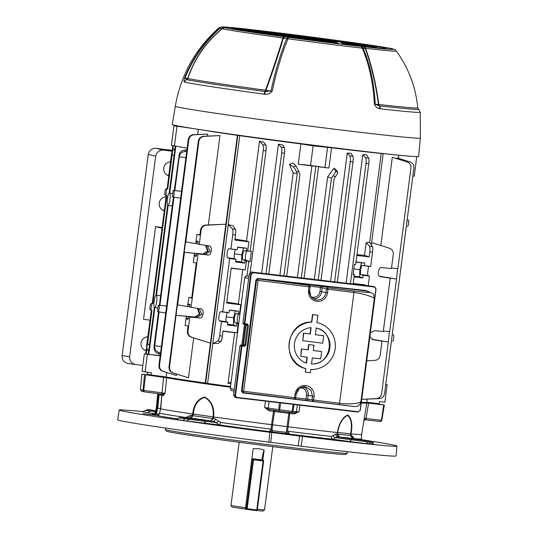 <?xml version="1.0" encoding="UTF-8"?>
<svg xmlns="http://www.w3.org/2000/svg" width="538" height="538" viewBox="0 0 538 538"><rect width="100%" height="100%" fill="white"/><g stroke="black" fill="none" stroke-linecap="round" stroke-linejoin="round"><path stroke-width="0.81" d="M173.196 190.445L173.848 190.586A3.228 0.666 97.2 0 1 174.09 193.936A3.228 0.666 97.2 0 1 173.028 196.989A3.228 0.666 97.2 0 1 173.021 196.989L172.368 196.841L173.196 190.445L181.535 191.272M158.945 305.342A3.228 0.666 97.2 0 1 159.181 308.691A3.228 0.666 97.2 0 1 158.125 311.744A3.228 0.666 97.2 0 1 158.118 311.744L157.466 311.596L158.293 305.201L166.632 306.028L158.293 305.201M172.247 206L168.172 205.368L156.484 295.328A6.315 1.305 97.2 0 1 156.686 301.65A6.315 1.305 97.2 0 1 154.904 307.528L148.797 354.515L148.226 354.387L154.332 307.406A6.315 1.305 97.2 0 1 154.13 301.078A6.315 1.305 97.2 0 1 155.912 295.201L167.6 205.24A6.315 1.305 97.2 0 1 167.399 198.919A6.315 1.305 97.2 0 1 169.181 193.041L175.274 146.168M156.484 295.328L160.6 295.732M175.845 146.262L169.752 193.169A6.315 1.305 97.2 0 1 169.954 199.49A6.315 1.305 97.2 0 1 168.172 205.368M169.752 193.169L172.806 193.465M407.172 219.854L408.315 220.076A3.228 0.666 97.2 0 1 408.557 223.425A3.228 0.666 97.2 0 1 407.508 226.478A3.228 0.666 97.2 0 1 407.488 226.478L407.508 226.478M392.269 334.609L393.412 334.831A3.228 0.666 97.2 0 1 393.648 338.18A3.228 0.666 97.2 0 1 392.599 341.233A3.228 0.666 97.2 0 1 392.585 341.233L392.599 341.233M229.665 258.563L235.974 259.356L235.631 261.966L244.817 263.122L245.153 260.513L246.451 260.674L245.261 269.82L231.219 268.052L226.68 303.042L240.721 304.804L239.531 313.95L236.074 313.654C235.395 313.883 234.85 315.322 234.44 317.978C234.158 320.655 234.306 322.242 234.891 322.733L238.273 323.654L237.083 332.793L223.041 331.031L222.382 336.095C221.965 339.021 221.461 340.796 220.883 341.415L217.937 343.479L212.799 343.466L228.24 224.554L233.203 225.973L235.442 229.302C235.832 230.156 235.859 232.053 235.516 235.005L234.857 240.062L248.899 241.831L247.709 250.977L246.411 250.816L246.754 248.206L237.574 247.05L237.231 249.659L228.764 248.731C228.085 248.959 227.547 250.399 227.137 253.055C226.848 255.732 227.002 257.319 227.587 257.81L229.665 258.563L222.752 311.838L220.587 311.71C219.907 311.932 219.363 313.372 218.953 316.028C218.67 318.711 218.825 320.292 219.41 320.782L221.488 321.542L219.645 335.746L222.382 336.095M239.961 314.071L238.933 314.017C238.294 314.246 237.776 315.692 237.372 318.341C237.083 321.025 237.211 322.605 237.749 323.089L238.737 323.472M233.539 324.972L233.566 317.79L235.362 310.977L238.576 311.179L229.39 310.022L229.054 312.632L227.5 312.578C227.002 312.827 226.559 314.279 226.168 316.936C225.866 319.612 225.92 321.186 226.323 321.657L227.796 322.336L227.453 324.945L236.633 326.095L233.539 324.972L227.547 324.219M245.153 260.513L243.075 259.76C242.49 259.269 242.335 257.682 242.618 254.999C243.028 252.349 243.573 250.903 244.252 250.681L246.411 250.816M251.401 251.286L247.11 251.038C246.478 251.273 245.953 252.712 245.55 255.368C245.261 258.052 245.389 259.632 245.927 260.116L250.049 261.69L251.401 251.286L247.709 250.977M235.974 259.356L234.501 258.677C234.097 258.213 234.043 256.639 234.346 253.963C234.736 251.307 235.18 249.854 235.678 249.605L237.231 249.659M279.874 275.355L293.176 172.96L289.444 164.339L292.975 163.048L295.974 165.852L299.962 173.989L286.693 276.162M278.415 144.15L282.611 144.964L284.394 147.607C284.784 148.461 284.804 150.364 284.461 153.31L281.717 152.967C282.046 150.015 281.919 148.098 281.334 147.224L278.415 144.15L261.656 273.203M318.543 166.746L328.926 168.064L310.581 165.448L313.123 145.852L300.883 143.915L298.247 164.204L311.912 165.906L297.427 277.433M300.883 143.915A104.446 2.004 -172.6 0 1 239.766 135.663L207.594 383.372A104.446 2.004 7.4 0 0 230.546 386.56A104.56 2.004 7.4 0 1 207.439 383.352M230.936 383.527L228.031 383.412L234.629 332.645L223.008 331.3M234.978 239.114L246.532 240.97L259.484 141.225L263.97 142.274L265.913 145.152C266.297 146.006 266.323 147.903 265.98 150.855L250.204 272.309M385.766 384.394L387.138 384.704L384.865 402.195L379.485 401.57L379.216 403.668L366.781 402.222M387.138 384.704L385.759 384.488M166.719 372.558L166.148 376.99L151.178 374.993A117.856 2.26 -172.6 0 1 147.17 374.092L147.392 372.35M160.163 355.833L144.332 353.876L142.059 371.368L151.447 372.895L151.178 374.993M144.332 353.876L148.259 354.179M147.325 354.542L145.058 372.04M362.787 154.702L366.391 154.668L368.685 158.078C369.075 158.932 369.102 160.828 368.759 163.781L366.015 163.438C366.344 160.485 366.217 158.569 365.632 157.695L362.787 154.702L346.102 283.183M356.943 254.709L364.502 255.268L366.136 242.692L369.653 242.342L372.478 246.532C372.868 247.386 372.895 249.289 372.552 252.241L370.702 266.445L364.401 265.651L364.737 263.042L356.008 261.945M369.667 242.356L381.213 153.458A104.446 2.004 -172.6 0 1 331.563 147.775L313.123 145.852M328.926 168.064L331.563 147.775M330.588 281.354L347.245 153.095L350.917 153.269L352.908 156.222C353.298 157.076 353.325 158.979 352.982 161.925L337.366 282.154M318.24 279.894L331.482 177.957L333.264 175.57C334.986 173.189 335.732 171.609 335.517 170.828L333.943 168.206L327.635 176.995L314.333 279.43M333.943 168.206L336.734 170.284L337.669 172.496C337.729 173.155 336.896 174.668 335.167 177.042L334.226 178.3L320.984 280.217M207.796 134.083L194.097 134.782C191.185 135.159 189.423 136.807 188.818 139.719L188.246 139.591C188.851 136.679 190.586 135.025 193.458 134.635L207.796 134.083L207.54 136.033M176.619 374.118L176.437 375.531L162.725 371.301C160.042 370.218 158.784 368.194 158.945 365.228L159.51 365.356C159.356 368.322 160.64 370.352 163.357 371.449L176.437 375.531M166.148 376.99A104.446 2.004 7.4 0 0 205.234 383.036L237.406 135.327A104.446 2.004 -172.6 0 1 200.903 129.745M197.648 134.406L198.307 129.342M201.104 230.143L200.539 230.015C201.138 227.103 202.88 225.456 205.751 225.066L225.846 224.211L206.384 225.207C203.472 225.583 201.716 227.231 201.104 230.143L199.262 244.346L197.95 244.057L198.145 241.414L196.518 241.051L196.04 243.627L185.556 241.892L184.204 252.302L194.776 253.331L194.534 255.241L196.478 255.416M199.235 308.651L201.898 314.273L197.217 317.501L188.508 316.734L189.827 317.023L187.977 331.233C187.823 334.199 189.107 336.23 191.824 337.319L210.398 343.123L225.846 224.211M210.398 343.123L191.185 337.178C188.508 336.095 187.251 334.071 187.406 331.105L187.977 331.233M197.365 308.348L199.416 314.152L194.837 316.969L176.027 315.275L169.578 366.97C169.423 369.936 170.701 371.966 173.424 373.063L188.502 377.77L193.673 337.958M188.502 377.77L172.785 372.921C170.109 371.839 168.845 369.808 169.006 366.842L169.578 366.97M198.878 141.333L198.314 141.205C198.912 138.293 200.654 136.639 203.525 136.255L219.955 135.589L204.158 136.396C201.246 136.773 199.49 138.421 198.878 141.333L185.812 241.952M208.354 224.924L219.955 135.589M354.071 276.862L362.8 277.964L363.143 275.348L369.445 276.142L367.972 275.463C366.909 276.613 368.443 264.81 369.155 266.391L370.702 266.445M369.445 276.142L368.194 285.799M372.552 252.241L369.808 251.892L369.149 256.956L364.502 255.268M356.855 255.409L369.149 256.956M355.235 264.38L354.434 264.4M369.808 251.892C370.137 248.939 370.01 247.029 369.424 246.148L366.136 242.692M371.61 242.618L389.525 248.24C392.202 249.323 393.466 251.347 393.305 254.313L391.462 268.523L382.753 267.749C377.844 265.745 376.311 277.554 381.576 276.828L390.198 278.22L383.278 331.495L374.576 330.722L370.373 332.894M366.748 360.803L374.966 360.352C377.837 359.962 379.572 358.315 380.178 355.403L382.02 341.2L372.558 339.579M369.882 336.667L373.143 339.754L382.02 341.2M236.976 323.486L236.633 326.095M221.488 321.542L227.796 322.336M235.516 235.005L232.772 234.662L230.93 248.865M232.772 234.662C233.102 231.71 232.974 229.793 232.389 228.912L228.24 224.554M212.799 343.466L217.829 341.031C218.603 340.44 219.208 338.678 219.645 335.746M176.282 315.335L186.33 316.243L185.139 325.389L188.065 326.041L187.406 331.105M188.508 316.734L188.038 319.31L186.404 318.947L186.35 318.214L188.293 318.388M186.33 316.243L186.35 318.214M196.343 256.128L194.581 255.974L196.209 256.337L196.693 253.754L206.834 254.851C211.824 256.868 213.357 245.059 208.011 245.772L199.262 244.346M198.004 254.05L191.084 307.326L189.773 307.03L189.968 304.387L188.34 304.024L187.863 306.606L177.379 304.864L176.027 315.275M189.827 317.023L198.656 317.824C203.64 319.841 205.173 308.039 199.833 308.745L191.084 307.326M151.38 310.211L146.652 345.342L146.921 346.647L147.56 344.152L149.524 344.414M150.889 310.13L150.237 309.982A3.228 0.666 97.2 0 1 149.994 306.68A3.228 0.666 97.2 0 1 151.05 303.58A3.228 0.666 97.2 0 1 151.064 303.58L151.716 303.728L150.889 310.13L151.951 310.305L147.56 344.152M186.699 151.501L185.287 151.508C182.328 151.723 180.418 153.054 179.564 155.502L179.228 156.82L185.892 157.721M179.228 156.82L174.83 190.667M174.258 190.539L179.288 154.191C180.143 151.736 182.039 150.351 184.985 150.028L186.901 149.941M173.989 197.143L159.927 305.423M173.411 197.056L159.356 305.295M166.282 195.455L152.227 303.701L152.792 303.829L166.861 195.55L165.139 195.227A3.228 0.666 97.2 0 1 164.897 191.925A3.228 0.666 97.2 0 1 165.953 188.825A3.228 0.666 97.2 0 1 165.973 188.825L167.701 189.073L167.13 188.946L171.541 153.707L172.611 150.647L172.093 155.22L174.063 155.455M157.93 307.998L154.904 307.528M160.203 355.544L148.797 354.515M389.613 154.251A104.446 2.004 -172.6 0 1 382.753 153.612L383.164 153.7L371.328 244.824M361.361 402.269A104.446 2.004 7.4 0 0 366.768 402.337L367.165 399.283M380.843 245.516L392.303 157.264L407.158 161.925C409.835 163.007 411.099 165.031 410.938 167.997L397.871 268.617L391.523 268.059M365.874 399.169L379.351 398.611C382.222 398.221 383.964 396.573 384.562 393.661L413.87 168.017C414.031 165.052 412.767 163.027 410.09 161.945L397.205 157.903L397.091 158.764M393.412 334.831L392.229 334.643L406.325 226.377M408.315 220.076L407.131 219.887L411.53 186.034M411.563 186.04L411.947 182.893M391.422 341.132L386.997 374.959M387.03 374.966L386.573 378.201M311.912 165.906L318.577 166.491L304.064 278.213M315.833 166.148L301.32 277.89M331.482 177.957L327.635 176.995M293.176 172.96L297.225 173.646L283.95 275.839M297.225 173.646L296.633 172.194C295.47 169.463 294.414 167.708 293.466 166.935L289.444 164.339M159.087 311.899L154.688 345.746L161.373 346.526M158.508 311.811L154.117 345.618L154.09 348.247L154.688 345.746M151.716 303.728L152.792 303.829M172.093 155.22L167.701 189.073M166.625 188.972L165.791 195.375M366.015 163.438L350.399 283.694M284.461 153.31L268.778 274.044M281.717 152.967L266.034 273.721M352.982 161.925L350.238 161.582L334.623 281.825M350.238 161.582C350.568 158.629 350.44 156.719 349.855 155.838L347.245 153.095M353.177 274.098L353.957 274.198L353.903 274.609M360.648 284.905L365.517 284.945L353.217 283.398M365.517 284.945L365.45 285.47M368.759 163.781L355.685 264.4L354.455 264.245L353.103 274.649L354.334 274.804L353.15 274.259M354.334 274.804L353.136 284.017M354.441 264.353L355.685 264.4M353.957 274.198L353.204 273.849M354.428 264.467L355.221 264.494M363.143 275.348L361.059 274.595C359.64 275.698 361.173 263.896 362.242 265.516L364.401 265.651M362.8 277.964L359.707 276.841L359.734 269.652L361.523 262.847L364.737 263.042M386.963 277.615L396.519 279.027L389.694 331.596L383.338 331.031M390.198 278.22L380.736 276.599M372.155 339.404L388.342 342L381.63 393.641C381.032 396.553 379.29 398.201 376.418 398.591L361.731 399.398M229.054 312.632L222.752 311.838M238.576 311.179L238.233 313.788M239.975 313.977L239.531 313.95M246.451 260.674L248.818 261.535L246.949 275.933M245.261 269.82L231.185 268.321M226.801 302.087L238.354 303.95L242.806 269.673M238.354 303.95L240.721 304.804M265.98 150.855L263.237 150.512L250.17 251.125M263.237 150.512C263.566 147.56 263.438 145.643 262.853 144.762L259.484 141.225M246.532 240.97L248.899 241.831M360.682 284.649L353.197 283.593M228.031 383.412L231.152 381.899M238.273 323.654L238.697 323.802M237.083 332.793L234.629 332.645M194.581 255.974L194.534 255.241M194.507 253.27L193.324 262.409L196.242 263.069L191.703 298.052L188.777 297.4L187.587 306.546M191.75 297.669L188.777 297.4M184.46 252.356L177.634 304.925M198.314 141.205L169.006 366.842M187.863 306.606L189.786 306.916M197.863 308.429L200.062 314.205L195.429 317.104L186.599 316.304M200.539 230.015L199.88 235.079L196.955 234.427L195.771 243.566M199.928 234.696L196.955 234.427M197.964 243.943L196.04 243.627M194.776 253.331L203.613 254.131L208.24 251.233L206.041 245.449M196.693 253.754L205.395 254.528L210.076 251.293L207.412 245.678M248.818 261.535L250.049 261.69M173.357 145.791L172.759 150.398M146.982 348.88L146.309 354.024M172.785 145.663L171.978 151.857M146.612 347.198L145.731 353.984M188.246 139.591L158.945 365.228M188.818 139.719L159.51 365.356M396.519 279.027L397.609 268.596M388.342 342L389.431 331.569M146.921 346.647L146.874 348.49L148.649 351.146M146.874 348.49L146.652 345.342M154.675 347.131C154.863 349.767 156.37 351.57 159.181 352.531L160.546 352.894M160.358 354.354L158.522 353.796C155.758 352.74 154.278 350.897 154.09 348.247M205.55 245.368L207.601 251.179L203.014 253.997L184.204 252.302M355.981 262.147L361.523 262.847M353.849 268.913L359.734 269.652M354.165 276.142L359.707 276.841M244.817 263.122L241.723 261.999L235.725 261.246M241.723 261.999L241.744 254.817L234.36 253.889M241.744 254.817L243.539 248.005L237.547 247.251M243.539 248.005L246.754 248.206M235.362 310.977L229.363 310.224M233.566 317.79L226.175 316.862M386.977 277.5L380.332 276.424M380.231 276.371L396.264 278.966M372.054 339.35L388.08 341.946M174.958 148.575L172.611 150.647M412.828 176.074L414.22 176.188L416.762 156.645M187.137 148.152L171.414 145.354L173.956 125.764L182.254 126.733M195.61 128.925L173.956 125.764M174.406 146.027L176.955 126.43M310.581 165.448L298.247 164.204M324.965 167.257L327.514 147.661M237.406 135.327L237.816 135.421L205.644 383.123L205.234 383.036M237.816 135.421L239.766 135.663M207.594 383.372L205.644 383.123M381.213 153.458L383.164 153.7M368.288 268.2L367.622 273.358M150.089 320.157L143.545 319.296L155.583 226.646L162.025 228.213M162.126 227.466L155.583 226.646M148.253 154.446L155.664 156.249L129.631 356.674C129.517 360.944 131.487 363.56 135.536 364.515L128.105 363.533C124.002 362.565 122.012 359.949 122.119 355.679L148.253 154.446C149.241 150.284 151.837 148.246 156.054 148.333L172.173 150.364M168.838 175.791A7.075 6.866 -78.2 0 1 170.647 161.871M164.292 210.775A7.075 6.866 -78.2 0 1 166.101 196.854M146.148 350.729A7.075 6.866 -78.2 0 1 147.923 336.801M155.664 156.249C156.645 152.086 159.214 150.041 163.384 150.109L172.066 151.198M135.536 364.515L142.832 365.43M146.168 350.594L145.764 350.547A6.987 6.779 -78.2 0 1 145.347 350.48M164.312 210.647L163.942 210.6A6.987 6.779 -78.2 0 1 163.525 210.533M168.851 175.657L168.488 175.61A6.987 6.779 -78.2 0 1 168.064 175.543M144.399 350.023L146.215 350.251M162.577 210.076L164.352 210.297M167.116 175.092L168.898 175.314M239.175 442.27L230.963 505.518L245.503 507.731L253.176 448.658L258.953 448.638L264.138 450.037L262.82 460.185M257.406 509.217L264.555 509.883L272.773 446.634M245.503 507.731L245.019 509.062L232.181 507.099L230.963 505.518M264.555 509.883L262.974 511.1L256.929 510.549M261.878 459.977L261.885 459.916A13.41 2.764 97.2 0 1 264.138 450.037M323.795 39.893L318.449 39.24A20.027 0.383 7.4 0 0 292.894 36.026L285.147 34.997M299.814 37.196L317.817 39.496L299.814 37.196M266.72 32.3L259.356 31.231L259.276 31.661M266.714 32.219L267.709 32.401A51.379 0.989 7.4 0 0 257.769 31.702L247.352 30.289A61.964 1.19 7.4 0 1 257.507 31.009L259.356 31.231M268.059 32.428L267.709 32.401M284.952 34.493L286.801 34.768A74.876 1.439 7.4 0 0 314.407 38.238L313.936 38.111A45.871 0.881 7.4 0 0 285.907 34.587L285.873 34.64M313.963 38.185L314.407 38.238M288.408 36.443L288.402 36.402A74.876 1.439 7.4 0 0 269.625 33.551L269.565 33.686M266.808 33.215L266.976 33.248A45.871 0.881 7.4 0 0 286.041 36.14L288.684 36.456M266.976 33.248L269.625 33.551M345.248 43.591A45.871 0.881 7.4 0 0 354.212 44.224L350.958 43.786A74.876 1.439 7.4 0 0 342.134 43.161L345.248 43.591M363.728 46.719A4.237 2.757 96.5 0 1 365.537 48.326C371.543 64.735 375.968 83.451 378.813 104.48A1.977 1.318 -83.6 0 0 379.29 105.865A118.084 2.266 7.4 0 0 418.517 109.174L420.292 112.247A120.169 2.307 -172.6 0 1 380.312 108.797L379.673 108.649C377.259 108.205 375.477 106.672 374.314 104.042C373.332 83.646 369.33 65.011 362.303 48.138A90.633 1.742 -172.6 0 1 287.971 38.783A4.237 2.596 -157.5 0 0 286.714 38.696L283.365 38.191C278.825 53.376 273.022 70.76 265.96 90.357L270.957 91.063C275.194 71.346 280.446 53.887 286.714 38.696A4.237 2.576 -81.8 0 1 288.879 37.391A87.445 1.681 7.4 0 0 360.601 46.409L363.728 46.719A85.428 1.641 7.4 0 0 391.26 48.662L391.751 48.608A87.445 1.681 7.4 0 0 342.962 41.211L337.017 40.431A85.428 1.641 7.4 0 0 250.916 29.603L245.536 28.958A87.445 1.681 7.4 0 0 222.604 27.337L225.415 27.801A85.428 1.641 7.4 0 0 225.778 27.889A85.428 1.641 7.4 0 0 283.99 36.692L288.879 37.391A4.237 0.962 97.7 0 0 287.971 38.783C281.697 53.988 276.438 71.46 272.194 91.198C270.392 93.451 267.951 94.459 264.878 94.211L264.05 94.177A120.169 2.307 -172.6 0 1 184.46 82.106A120.169 2.307 -172.6 0 1 184.413 82.099L184.272 81.984C183.727 81.682 183.841 80.323 184.608 77.916C192.443 58.716 203.996 42.206 219.282 28.366A90.633 1.742 -172.6 0 1 218.677 28.05C195.22 49.113 180.761 75.172 175.301 106.228L172.281 124.48A124.211 2.387 -172.6 0 0 174.863 125.314A124.211 2.387 -172.6 0 0 307.958 144.493A124.211 2.387 -172.6 0 0 418.631 156.477L420.366 138.058A123.565 2.374 -172.6 0 1 310.271 126.141A123.565 2.374 -172.6 0 1 177.87 107.055A123.565 2.374 -172.6 0 1 175.301 106.228M375.437 47.748L375.625 47.008A67.465 1.298 7.4 0 1 344.522 44.069L347.218 44.627A78.057 1.5 7.4 0 0 386.123 48.366A78.057 1.5 7.4 0 0 379.606 46.914L379.492 48.117M375.625 47.008A67.465 1.298 7.4 0 0 371.112 45.945L379.606 46.914M371.112 45.945L371.455 46.006M341.664 43.37L342.255 43.423L341.664 43.37A74.876 1.439 7.4 0 0 342.047 43.504L345.295 44.029A61.964 1.19 7.4 0 0 370.171 46.295A61.964 1.19 7.4 0 0 367.488 45.595L367.434 46.295M342.222 43.558L342.255 43.423A51.379 0.989 7.4 0 0 359.673 44.936A51.379 0.989 7.4 0 0 358.49 44.567L358.839 44.647M358.49 44.567L358.859 44.587A74.876 1.439 7.4 0 1 361.697 44.889L367.488 45.595M327.346 39.926A45.871 0.881 7.4 0 1 352.06 43.672L351.805 43.672A80.384 1.54 7.4 0 0 346.593 43.148L343.365 42.717A35.286 0.679 7.4 0 0 317.514 38.797C315.84 38.561 315.759 38.528 317.265 38.702A80.384 1.54 7.4 0 0 325.766 39.725L327.312 40.155M317.514 38.797C315.84 38.561 315.759 38.528 317.265 38.702L317.232 38.763M306.014 39.308L309.888 39.98A78.057 1.5 7.4 0 0 338.53 43.585L338.718 43.605M306.088 39.328L307.776 39.503A67.465 1.298 7.4 0 0 336.284 43.087L338.718 43.43M301.112 38.353L304.918 39.018A61.964 1.19 7.4 0 0 336.674 43.013L336.714 43.02M301.186 38.373L303.042 38.568A51.379 0.989 7.4 0 0 334.132 42.475L336.721 42.838M293.244 36.974L293.506 37.021A80.384 1.54 7.4 0 1 297.79 37.747L299.014 37.922A45.871 0.881 7.4 0 0 335.356 42.495L336.075 42.563A80.384 1.54 7.4 0 0 336.075 42.563L336.075 42.556A80.384 1.54 7.4 0 1 336.62 42.448L333.654 42.031A35.286 0.679 7.4 0 1 295.651 37.256L295.604 37.371M293.506 37.021L295.651 37.256M240.816 30.229L240.822 29.523L231.32 28.265A78.057 1.5 7.4 0 0 232.941 28.79A78.057 1.5 7.4 0 0 300.211 38.716L302.141 38.931M240.822 29.523L241.871 29.691A67.465 1.298 7.4 0 0 243.216 30.081A67.465 1.298 7.4 0 0 298.449 38.272L302.067 38.931M257.796 32.381L257.81 31.877A74.876 1.439 7.4 0 0 253.929 31.338L250.015 31.049M257.81 31.877L258.738 32.018A51.379 0.989 7.4 0 0 258.839 32.045A51.379 0.989 7.4 0 0 293.277 37.256L294.373 37.62M295.725 37.801L295.732 37.68A74.876 1.439 7.4 0 0 294.38 37.425M295.732 37.68L297.01 37.936M296.936 37.936L294.885 37.687A61.964 1.19 7.4 0 1 248.563 30.753A61.964 1.19 7.4 0 1 247.675 30.525L247.662 30.525M247.675 30.525L250.083 30.807M353.56 43.168L347.743 42.32A67.465 1.298 7.4 0 1 367.131 45.266L375.161 46.167A78.057 1.5 7.4 0 0 355.685 43.215L355.652 43.477M353.587 42.939L355.685 43.215M340.124 41.608L334.259 40.774A51.379 0.989 7.4 0 1 355.41 43.982L363.735 44.923A61.964 1.19 7.4 0 0 342.134 41.648L342.101 41.897M340.151 41.392L342.134 41.648M263.317 31.628L268.738 32.381A74.876 1.439 7.4 0 0 272.927 32.946L274.4 33.127A51.379 0.989 7.4 0 1 325.174 39.509L326.687 39.704A74.876 1.439 7.4 0 0 330.184 40.115L333.197 40.397A61.964 1.19 7.4 0 0 263.795 31.668L263.775 31.708M333.204 40.458L333.54 40.498M347.629 42.119L347.629 42.065A78.057 1.5 7.4 0 0 246.35 29.328L246.337 29.361M347.629 42.065L339.774 41.191A67.465 1.298 7.4 0 0 256.606 30.733L246.007 29.301M275.012 33.76L275.086 33.356A45.871 0.881 7.4 0 0 263.23 32.408A45.871 0.881 7.4 0 0 263.465 32.536L264.326 32.67A80.384 1.54 7.4 0 1 272.282 33.807L275.059 34.136M275.086 33.356L276.566 33.538A80.384 1.54 7.4 0 0 286.068 34.775L287.144 34.977A35.286 0.679 7.4 0 0 273.728 33.773A35.286 0.679 7.4 0 0 274.461 34.008A35.286 0.679 7.4 0 0 274.992 34.123L274.992 34.123M287.857 35.044L287.144 34.977M250.17 30.081L243.021 29.039L242.927 29.536M250.163 29.994L251.259 30.189A67.465 1.298 7.4 0 0 242.14 29.543L231.952 28.164M240.99 29.422L241.111 28.803A78.057 1.5 7.4 0 0 231.952 28.158M241.111 28.803L243.021 29.039M334.656 41.446A28.918 0.558 7.4 0 1 337.4 42.045A28.918 0.558 7.4 0 1 322.296 40.572L318.852 39.967A20.027 0.383 7.4 0 0 328.584 40.895A20.027 0.383 7.4 0 0 327.023 40.545L334.656 41.446L334.596 41.917M323.809 39.799A28.918 0.558 7.4 0 0 285.153 34.936M283.728 35.004L288.866 35.743A20.027 0.383 7.4 0 0 289.276 35.871A20.027 0.383 7.4 0 0 306.243 38.38L309.384 38.904L306.351 38.568A28.918 0.558 7.4 0 1 280.648 34.788A28.918 0.558 7.4 0 1 280.042 34.593A28.918 0.558 7.4 0 1 280.056 34.58L283.728 35.004L283.687 35.34M258.738 32.018L258.724 32.522M241.871 29.691L241.865 30.397M184.608 77.916L187.715 78.487C194.299 58.703 205.677 42.159 221.858 28.857L219.639 28.527C204.373 42.347 192.826 58.85 185.005 78.023L186.794 79.624A118.084 2.266 7.4 0 0 186.841 79.637A118.084 2.266 7.4 0 0 265.052 91.494L265.301 91.507A1.977 1.089 98.1 0 0 265.96 90.357L265.516 90.229C272.571 70.565 278.368 53.134 282.927 37.936A88.501 1.701 -172.6 0 1 222.631 28.823A88.501 1.701 -172.6 0 1 222.255 28.736A4.237 4.163 -76.8 0 1 225.415 27.801M224.797 27.694A4.237 3.618 -80.8 0 0 221.858 28.857L222.255 28.736C205.98 42.038 194.534 58.608 187.91 78.461A117.102 2.246 7.4 0 0 265.516 90.229A1.977 0.612 97.8 0 1 265.052 91.494A4.237 1.305 97.8 0 0 264.05 94.177M285.517 36.9A4.237 2.582 -81.8 0 0 283.365 38.191L282.927 37.936A4.237 1.224 -82.3 0 1 283.99 36.692M264.878 94.211A4.237 1.103 87 0 1 265.301 91.507L270.957 91.063A4.237 0.962 12.1 0 1 272.194 91.198M184.413 82.099A4.237 4.143 102.7 0 1 186.794 79.624A1.977 1.937 102.7 0 0 187.91 78.461A1.977 0.356 -162.1 0 1 187.715 78.487A1.977 1.755 -80.5 0 1 186.747 79.59A4.237 4.102 149.6 0 0 184.272 81.984M362.646 46.604A4.237 3.712 95.4 0 1 365.262 48.494L365.537 48.326A88.501 1.701 -172.6 0 0 396.304 50.989C408.584 68.003 415.746 86.954 417.777 107.842A117.102 2.246 7.4 0 1 378.813 104.48L378.483 104.507C375.625 83.551 371.22 64.876 365.262 48.494L363.231 48.319C370.245 65.179 374.246 83.8 375.228 104.177L378.483 104.507A1.977 1.661 -84.3 0 0 379.095 105.818L379.29 105.865A4.237 2.818 -83.6 0 1 380.312 108.797M374.314 104.042A4.237 0.733 -2.7 0 1 375.228 104.177L379.095 105.818A4.237 2.629 -70.3 0 1 379.673 108.649M363.231 48.319A4.237 2.018 157.2 0 0 362.303 48.138A4.237 2.542 96.6 0 0 360.601 46.409A4.237 3.712 95.4 0 1 363.231 48.319M391.26 48.662A4.237 4.122 -77.9 0 1 391.603 48.716L391.603 48.716C394.381 49.254 395.948 50.007 396.304 50.989M219.639 28.527A4.237 3.618 -80.8 0 1 222.604 27.337A4.237 4.203 -73.6 0 0 219.282 28.366A4.237 0.518 -132 0 1 219.329 28.373A4.237 0.518 -132 0 1 219.639 28.527M391.187 48.615A4.237 4.196 89.2 0 1 391.967 48.797M393.291 49.119A4.237 4.237 0 0 0 392.014 48.649A4.237 4.048 -79 0 0 391.751 48.608A4.237 4.196 89 0 1 393.251 49.113M245.449 28.944A4.237 3.093 96.2 0 1 245.536 28.958A4.237 1.627 96.9 0 0 245.503 28.951A4.237 4.237 0 0 0 245.449 28.944L222.08 26.9L218.677 28.05M342.962 41.204L342.962 41.211A4.237 1.661 -82.1 0 1 342.995 41.211A4.237 4.237 0 0 0 342.962 41.204L337.044 40.437A4.237 1.406 97.8 0 0 337.017 40.431M245.503 28.951L249.424 29.429A4.237 1.614 96.9 0 1 249.457 29.435M337.077 40.437A4.237 1.406 97.8 0 0 337.044 40.437L249.424 29.429M350.958 44.129L350.958 43.786M257.386 31.675L257.507 31.009M158.643 393.749L159.08 394.798L157.762 408.187L156.376 413.83A1.412 0.733 -81.9 0 1 155.482 415.033L152.9 414.63C154.527 414.785 155.63 414.072 156.215 412.491L157.157 408.093A103.491 1.984 -172.6 0 1 156.383 407.743A103.491 1.984 -172.6 0 1 156.383 407.737L157.721 393.621A1.412 1.406 110.5 0 1 157.984 394.542L157.89 393.89M361.361 402.276A104.56 2.004 7.4 0 0 366.882 402.343L366.829 403.049A104.594 2.011 -172.6 0 1 366.829 403.056L361.637 434.401A103.491 1.984 -172.6 0 1 361.637 434.401A103.491 1.984 -172.6 0 1 351.058 433.904L350.641 433.863C352.262 424.832 351.274 418.672 347.669 415.397C342.612 417.77 339.27 423.493 337.642 432.559L337.353 432.532C339.061 423.15 342.538 417.313 347.783 415.006C351.61 418.255 352.699 424.556 351.058 433.904L350.958 435.565L352.659 438.43L350.541 435.518L350.641 433.863A35.152 0.672 7.4 0 0 337.642 432.559L337.561 434.22L339.74 437.132C338.194 436.822 337.366 435.841 337.272 434.193L337.353 432.532A103.491 1.984 -172.6 0 1 288.146 426.775L287.5 431.214L289.76 434.146L269.35 431.584L271.213 429.163L271.555 424.684A103.491 1.984 -172.6 0 1 213.626 416.977L213.317 418.604L210.815 420.918L212.813 418.537L213.122 416.903A35.152 0.672 7.4 0 0 193.297 414.072L193.021 415.713L191.104 418.107L192.718 413.991A103.491 1.984 -172.6 0 1 160.606 408.86L159.604 413.251L157.143 415.578L158.058 415.612M132.368 410.75L121.958 409.855A140.021 2.69 -172.6 0 0 119.248 410.03L117.634 419.781A140.364 2.697 -172.6 0 0 268.798 442.122L269.874 432.296A140.021 2.69 -172.6 0 1 119.248 410.03M269.874 432.296L302.504 436.399L301.186 446.197L268.798 442.122M369.418 440.965L372.034 441.308A140.021 2.69 -172.6 0 1 394.045 445.161A140.021 2.69 -172.6 0 1 396.957 446.096A140.021 2.69 -172.6 0 1 302.504 436.399M132.395 410.595A140.021 2.69 -172.6 0 1 143.296 411.637M288.57 434.079L271.952 431.947L288.57 434.079M157.621 415.558L142.994 413.587L155.482 415.033M370.857 442.155L373.385 442.599L371.052 442.411M396.957 446.096L396.029 455.942A140.364 2.697 -172.6 0 1 301.186 446.197M299.552 435.982L298.213 445.773M271.811 432.491L270.749 442.317M161.77 395.195L158.454 394.697L157.157 408.093L160.627 408.618M162.079 394.206L161.978 392.841L165.099 393.298L162.079 394.206L144.023 391.792L141.541 391.234L140.391 389.714L141.857 374.199L159.43 376.19A104.594 2.011 -172.6 0 1 159.376 376.109L159.369 376.196M286.337 431.059L287.5 431.214A103.881 1.997 7.4 0 0 331.314 436.392L332.874 435.619A2.825 1.466 -143.1 0 0 335.504 437.609L332.955 439.243A106.692 2.051 -172.6 0 1 289.76 434.146L286.344 432.364L288.993 411.987M203.384 419.97L186.767 417.844L203.384 419.97M159.611 413.224L159.604 413.251A103.881 1.997 7.4 0 0 185.63 417.481L190.822 415.39A103.632 1.991 7.4 0 0 192.436 415.632L193.021 415.713A35.01 0.672 -172.6 0 1 212.813 418.537L213.317 418.604A103.632 1.991 7.4 0 0 215.24 418.873L220.654 422.478A2.825 1.029 -82.2 0 1 219.302 424.953L216.007 422.579L188.757 419.324A131.702 2.529 -172.6 0 1 184.763 418.752L179.383 417.851C180.613 417.091 181.582 416.876 182.288 417.206A2.825 2.596 -85.2 0 0 182.14 417.199M155.711 410.803L153.485 410.4L155.758 410.588M162.052 394.199L144.144 391.812L143.707 390.406L161.978 392.841L163.592 377.36L166.706 377.817L165.099 393.298L163.222 395.719A1.412 1.332 100.6 0 0 162.153 394.213L162.153 394.213A1.412 1.332 100.6 0 0 162.113 394.206L162.153 394.213M192.718 413.991C193.693 404.522 197.722 398.866 204.81 397.031C211.575 400.877 214.514 407.528 213.626 416.977L213.122 416.903C214.023 407.777 211.252 401.287 204.796 397.427C198.024 399.364 194.191 404.912 193.297 414.072L192.718 413.991M275.328 410.265L274.568 411.503L272.544 424.805L271.555 424.684L273.566 411.388L274.514 410.326M289.619 412.39L289.8 413.426L273.566 411.388A103.955 1.997 -172.6 0 1 268.993 410.803L264.689 407.501L265.409 401.119M230.452 387.266A104.594 2.011 -172.6 0 1 166.706 377.817A104.594 2.011 -172.6 0 1 161.548 376.808A104.594 2.011 -172.6 0 1 159.43 376.19L159.43 376.19M160.27 393.856L161.83 395.45L160.768 408.86M166.02 376.97A104.56 2.004 7.4 0 0 205.267 383.043M365.127 419.741L380.158 421.489L381.778 420.333L380.184 421.496C380.487 421.772 381.025 421.382 381.798 420.339L384.34 404.966L366.876 402.37A104.56 2.004 7.4 0 0 366.781 402.242M366.829 403.056A104.594 2.011 -172.6 0 1 361.267 402.982M300.002 405.208L298.94 411.812L294.178 413.971A1.412 0.464 97 0 1 294.73 412.707M294.178 413.971A103.955 1.997 -172.6 0 1 289.8 413.426L288.146 426.775L272.544 424.805L271.986 430.561L269.35 431.584A106.692 2.051 -172.6 0 1 219.302 424.953L186.296 420.972A135.912 2.609 -172.6 0 1 182.167 420.38L175.993 419.203M354.273 438.692L351.879 435.645A2.825 2.562 -85 0 0 354.071 438.551L365.625 440.266A2.825 1.93 -81.6 0 0 365.571 440.259L354.071 438.551A106.443 2.044 -172.6 0 1 352.659 438.43A32.199 0.619 7.4 0 0 339.74 437.132A106.443 2.044 -172.6 0 1 337.635 436.91L352.141 438.914A2.825 1.11 97.9 0 0 351.193 439.775L335.504 437.609L337.635 436.91A2.825 2.118 -83.9 0 1 335.873 434.045L332.874 435.619M366.775 402.975L368.604 403.144L366.048 418.51L381.422 420.299L383.728 404.906L368.604 403.144M384.34 404.966L383.728 404.906M163.592 377.36L141.857 374.199M268.993 410.803L269.276 409.492L264.689 407.501L278.778 409.667L279.471 402.78M280.607 402.915L279.659 409.788L278.778 409.667L279.525 411.119L279.659 409.788L292.221 411.368L291.408 412.612L279.552 411.119L291.529 412.626L292.887 411.442L298.94 411.812L294.811 412.707M364.219 418.342L366.048 418.51A1.412 0.8 -83.4 0 1 365.107 419.741L364.219 418.342M380.184 421.496L365.107 419.741A1.412 0.8 -83.4 0 0 365.107 419.741L363.715 420.427M364.018 420.037A1.412 1.406 -69.5 0 1 365.046 419.734M294.797 412.7L294.959 412.713A1.412 1.385 -88.5 0 0 296.357 411.536L297.427 404.899M291.529 412.626L294.952 412.713M141.676 391.26L140.411 389.72L143.021 390.306L144.036 391.792M157.984 394.542A103.955 1.997 -172.6 0 0 158.454 394.697L158.199 393.688M188.461 417.73L181.797 417.259L186.054 417.939A129.597 2.488 7.4 0 0 189.995 418.503L213.727 421.328L216.007 422.579A2.825 0.861 -31.7 0 0 218.818 421.274M187.338 416.782A2.825 1.224 -136.2 0 1 187.641 417.663M190.822 415.39A2.825 1.863 -81.6 0 1 188.643 417.75A106.443 2.044 -172.6 0 0 191.104 418.107A32.199 0.619 7.4 0 1 210.815 420.918A106.443 2.044 -172.6 0 0 213.727 421.328A2.825 1.19 -82.1 0 0 215.24 418.873M331.314 436.392A2.825 2.004 -83.7 0 0 332.955 439.243L349.31 441.503A5.649 2.213 97.9 0 0 351.193 439.775L366.243 441.644A5.649 4.674 95.8 0 0 369.451 444.005L349.31 441.503M363.264 440.077L346.647 437.952L363.264 440.077M353.506 437.683A2.825 1.735 -16.4 0 0 353.358 438.255M335.873 434.045A103.632 1.991 7.4 0 0 337.272 434.193L337.561 434.22A35.01 0.672 -172.6 0 1 350.541 435.518L350.958 435.565A103.632 1.991 7.4 0 0 351.879 435.645M156.84 412.592L156.215 412.491A103.881 1.997 7.4 0 1 155.421 412.128L156.383 407.737M159.181 414.24L156.376 413.83L152.9 414.63A106.692 2.051 -172.6 0 1 153.512 414.173M159.362 414.495L157.6 415.565M161.83 395.443L161.83 395.45A103.955 1.997 -172.6 0 0 163.222 395.719M272.208 429.284L271.213 429.163A103.881 1.997 7.4 0 1 220.654 422.478M285.375 433.561A1.412 0.807 -81.8 0 0 286.344 432.364L271.986 430.561A1.412 1.21 -84.4 0 0 273.008 432.007M165.583 428.066L165.395 429.546A91.742 1.762 7.4 0 0 165.408 429.58A91.742 1.762 7.4 0 0 167.305 430.158A91.742 1.762 7.4 0 0 264.709 444.213A91.742 1.762 7.4 0 0 347.333 453.211A91.742 1.762 7.4 0 0 347.36 453.178L347.548 451.705M347.333 453.211L345.752 454.428A90.337 1.735 -172.6 0 1 264.4 445.565A90.337 1.735 -172.6 0 1 168.488 431.732A90.337 1.735 -172.6 0 1 166.625 431.16L165.408 429.58M230.331 388.201L244.676 277.769L230.331 388.201C230.667 389.942 231.192 390.722 231.912 390.554L231.912 390.554A2.118 2.078 108 0 0 232.275 390.642M245.51 324.441L242.806 345.268M313.977 345.261L313.688 345.194A704.007 13.517 -172.6 0 1 311.152 344.878A704.007 13.517 -172.6 0 1 308.61 344.555L307.931 349.808A704.007 13.517 -172.6 0 1 301.394 348.987L300.735 356.412L301.69 349.054L308.22 349.875L308.899 344.623L313.977 345.261L313.291 350.514L321.63 351.563L320.675 358.92L312.336 357.871L311.536 364.011A18.231 17.841 102.6 0 0 329.868 348.032A18.231 17.841 102.6 0 0 316.216 328.025L315.349 334.69L323.688 335.739L322.713 343.21L302.78 340.702L303.748 333.23L310.271 334.051L311.105 327.629A18.231 17.841 102.6 0 0 294.468 343.58A18.231 17.841 102.6 0 0 306.499 363.13L307.265 357.232L300.735 356.412M310.809 327.655L309.989 333.984A704.007 13.517 -172.6 0 1 303.452 333.163L302.78 340.702M306.969 357.192L306.216 363.036M308.839 400.817L313.183 401.409L308.825 400.817A1.412 1.379 97.7 0 0 308.839 400.817L305.53 400.393L308.825 400.817A1.412 1.379 97.7 0 1 307.649 399.25L305.994 399.061L306.519 395.04L308.166 395.275L307.649 399.25L339.552 403.325C352.894 405.094 363.749 402.047 360.42 401.604M373.843 298.234C377.111 299.162 367.313 294.078 353.95 292.477L326.411 289.02L322.134 287.743A1.412 1.372 -73.4 0 1 323.681 286.519L305.268 284.199A1.412 1.385 108.3 0 1 305.523 284.259L309.128 285.449A1.412 1.385 108.3 0 0 308.873 285.396L305.268 284.199M295.032 394.045C296.377 388.187 299.996 385.342 305.873 385.497C311.596 386.795 314.36 390.447 314.158 396.445L313.203 401.409L339.021 404.657L313.203 401.409L312.02 399.842L312.491 396.21L310.89 390.037L305.497 386.849L299.343 388.523L296.169 394.159L295.032 394.045L294.562 397.669L295.671 397.784A1.412 1.385 97.8 0 1 294.118 399.008L243.324 392.619A1.412 1.379 97.7 0 0 243.324 392.619L241.488 390.958L255.893 280.022L257.702 278.449L365.692 290.493L368.295 291.583M305.322 372.161L305.497 368.543C280.271 362.975 285.611 321.247 311.529 322.087L312.511 314.555A704.007 13.517 7.4 0 0 315.046 314.878A704.007 13.517 7.4 0 0 317.581 315.194L312.793 314.622L311.818 322.154A23.685 23.168 102.6 0 0 289.175 342.914A23.685 23.168 102.6 0 0 305.786 368.611L305.322 372.161L310.399 372.8L310.836 369.438A23.685 23.168 102.6 0 0 335.134 348.913A23.685 23.168 102.6 0 0 317.339 322.692A23.685 23.168 102.6 0 0 316.916 322.605L317.871 315.261M323.681 286.519L327.965 287.79L327.608 292.887C326.27 298.745 322.666 301.589 316.795 301.435C311.058 300.137 308.287 296.485 308.482 290.48L309.619 290.601L310.809 296.203L315.281 299.666L316.694 299.975C321.717 300.103 324.797 297.662 325.941 292.652L326.411 289.02L327.965 287.79L353.782 291.004C367.145 292.544 372.242 292.86 369.088 291.946L365.692 290.493M308.482 290.48L308.953 286.855L258.072 280.352L243.667 391.267L294.562 397.669L294.118 399.008A1.412 1.412 0 0 0 295.692 397.79L296.169 394.159C296.794 391.644 297.48 390.124 298.22 389.606C298.355 388.698 303.331 386.002 305.497 386.849M374.535 287.063L376.062 289.014L360.319 410.205L358.113 412.074L360.157 410.191L375.901 289L374.535 287.063L253.042 272.699L251.226 274.266L244.81 323.661L244.292 323.594L250.708 274.192L249.269 273.869L242.853 323.271L244.292 323.594L244.783 324.353L246.922 324.609L247.366 325.369L245.927 325.053L245.382 324.279M242.853 323.271L243.337 324.037L244.729 324.347L244.81 323.661L247.325 323.963A0.706 0.363 96.7 0 1 246.881 324.602L246.881 324.602A0.706 0.363 96.7 0 1 246.875 324.602L244.729 324.347M249.269 273.869L251.448 271.999L372.942 286.357M235.167 397.387L233.532 395.06L234.965 395.383L241.38 345.981L242.06 345.349L244.151 345.591L242.658 345.275L243.378 344.65L245.927 325.053M243.378 344.65L244.824 344.959L244.151 345.591A0.706 0.363 -83.3 0 1 244.413 346.351L239.948 345.665L233.532 395.06M239.948 345.665L240.674 345.04L242.658 345.275M369.088 291.946L365.827 290.87L257.837 278.832L308.873 285.396L308.953 286.855L310.063 286.962A1.412 1.385 108.3 0 0 309.128 285.449A1.412 1.412 0 0 1 310.09 286.969L309.619 290.601C308.933 292.437 309.821 294.885 312.275 297.938L315.281 299.666M354.212 406.506L339.021 404.657L339.552 403.325L353.95 292.477L353.782 291.004M320.392 286.001L320.487 287.46L322.134 287.743L321.616 291.717L319.969 291.482L320.487 287.46L309.935 286.135M257.702 278.449L257.837 278.832L256.418 280.096L242.134 391.045A1.412 1.379 97.7 0 0 243.31 392.612L243.324 392.619A1.412 1.412 0 0 0 243.324 392.619L294.118 399.008M352.282 406.304L242.84 392.901L243.667 391.267L242.134 391.045L256.539 280.137L258.072 280.352L258.092 278.906A1.412 1.372 106.6 0 0 256.539 280.137L255.893 280.022M313.298 350.487A704.007 13.517 -172.6 0 0 321.327 351.496L321.63 351.563M315.927 327.958C336.452 331.435 332.067 365.638 311.253 363.95M315.349 334.663A704.007 13.517 -172.6 0 0 323.378 335.672L323.688 335.739M360.319 410.205L358.12 412.074L236.633 397.716L234.965 395.383L236.848 397.394L358.342 411.752M251.226 274.266L250.708 274.192L252.914 272.322L374.401 286.687M253.042 272.699L251.448 271.999M358.12 412.074L236.633 397.716L236.848 397.394M235.489 395.457L242.06 345.349L240.674 345.04M173.848 190.586L181.535 191.279M237.749 323.089L234.891 322.733M226.323 321.657L219.41 320.782M245.927 260.116L243.075 259.76M234.501 258.677L227.587 257.81M179.564 155.502L179.288 154.191M335.167 177.042L333.264 175.57M298.846 171.245L296.633 172.194M172.126 152.59L171.541 153.707M190.035 305.006L188.105 304.696M198.213 242.033L196.289 241.717M188.166 319.108L186.404 318.947M205.395 254.528L206.834 254.851M203.014 253.997L203.613 254.131M197.217 317.501L198.656 317.824M194.837 316.969L195.429 317.104M235.678 249.605L228.764 248.731M247.11 251.038L244.252 250.681M227.5 312.578L220.587 311.71M238.933 314.017L236.074 313.654M372.895 339.686L373.399 339.801M362.242 265.516L369.155 266.391M361.059 274.595L367.972 275.463M158.132 311.744L165.731 312.981L158.125 311.744M173.034 196.989L180.633 198.226L173.028 196.989M159.181 352.531L158.522 353.796M184.985 150.028L185.287 151.508M335.517 170.828L337.669 172.496M293.466 166.935L295.974 165.852M281.334 147.224L284.394 147.607M262.853 144.762L265.913 145.152M232.389 228.912L235.442 229.302M205.751 225.066L206.384 225.207M369.424 246.148L372.478 246.532M193.458 134.635L194.097 134.782M203.525 136.255L204.158 136.396M349.855 155.838L352.908 156.222M365.632 157.695L368.685 158.078M220.883 341.415L217.829 341.031M191.824 337.319L191.185 337.178M173.424 373.063L172.785 372.921M163.357 371.449L162.725 371.301M129.631 356.674L122.119 355.679M163.384 150.109L156.054 148.333M128.105 363.533L135.441 364.502M145.233 350.433L146.161 350.655M163.411 210.486L164.305 210.701M167.95 175.502L168.845 175.718M251.878 458.658L261.885 459.916M288.866 35.743L288.812 36.133M342.995 41.211L392.014 48.649A4.237 4.048 -79 0 1 392.639 48.83M376.627 47.862L376.748 46.53M361.496 45.784L361.697 44.889M364.502 46.06L364.562 45.205M233.741 28.548L233.64 28.938M253.896 31.742L253.929 31.338M330.184 41.473L330.258 40.854M286.889 35.844L286.942 35.441M245.261 508.397L246.323 508.632L252.685 459.647L251.777 459.445M263.647 461.032L257.285 510.011L263.66 461.032A0.706 0.693 102.6 0 0 263.055 460.246L251.878 458.672L263.055 460.246L263.102 460.972L253.512 459.768L247.15 508.746L256.74 509.957L263.102 460.972L263.647 461.026A0.706 0.706 0 0 0 263.116 460.252L261.407 459.869A0.706 0.693 102.6 0 0 261.34 459.862L251.878 458.672M256.512 510.623L246.922 509.419L247.15 508.746L246.323 508.632A0.706 0.693 102.6 0 0 246.915 509.419L256.512 510.623A0.706 0.693 102.6 0 0 257.285 510.017L256.74 509.957L256.512 510.623A0.706 0.706 0 0 0 257.298 510.017M246.922 509.419A0.706 0.706 0 0 1 246.855 509.405L245.14 509.022A0.706 0.706 0 0 1 245.046 508.995A0.706 0.693 102.6 0 0 245.207 509.035M252.685 459.647L253.512 459.768L253.459 459.035A0.706 0.693 102.6 0 0 252.685 459.647M154.386 413.749L142.543 411.718M373.695 444.193L372.155 444.274A135.912 2.609 -172.6 0 1 369.451 444.005M177.466 418.934A106.692 2.051 -172.6 0 1 157.143 415.578M372.155 444.274A5.649 4.781 95.6 0 1 368.866 441.906A131.702 2.529 -172.6 0 1 366.243 441.644A2.825 2.334 95.8 0 0 364.643 440.467A129.597 2.488 7.4 0 0 367.225 440.723L365.571 440.259M373.843 444.233L370.763 442.021L368.866 441.906A2.825 2.394 95.6 0 0 367.225 440.723M186.054 417.939A2.825 1.587 98.1 0 0 184.763 418.752A5.649 3.167 -81.9 0 1 182.167 420.38M182.416 417.226A2.825 2.596 -85.2 0 0 182.288 417.206L188.556 417.737M189.995 418.503A2.825 1.5 98.1 0 0 188.757 419.324A5.649 2.993 -81.9 0 1 186.296 420.972M202.913 420.144A2.825 2.058 96.2 0 1 204.312 421.301A5.649 4.122 -83.8 0 0 207.11 423.621M155.469 411.893L145.926 410.373C146.807 409.579 148.037 409.391 149.618 409.801A2.825 2.394 -84.4 0 0 149.53 409.795M152.288 410.07A2.825 2.334 -84.2 0 0 152.207 410.057L152.288 410.07A129.597 2.488 7.4 0 0 149.705 409.808L148.347 409.781L151.36 410.279A2.825 1.93 98.4 0 0 149.806 411.052A5.649 3.86 -81.6 0 1 146.706 412.606M149.705 409.808A2.825 2.394 -84.4 0 0 149.618 409.801L152.207 410.057A2.825 2.334 -84.2 0 0 152.126 410.05M151.36 410.279L155.684 410.918M355.813 438.813A103.881 1.997 7.4 0 0 361.449 438.887L361.523 439.654M293.176 404.401L292.221 411.368L292.887 411.442L294.037 404.502M269.027 401.543L268.307 408.012A1.412 1.163 -81 0 0 269.249 409.492L269.276 409.492M381.422 420.299L381.778 420.333L384.314 404.966M144.5 374.791L143.021 390.306L143.707 390.406L145.61 374.959M140.411 389.72L140.768 389.747L140.411 389.72L141.884 374.206M279.491 411.113L269.289 409.492A1.412 1.163 -81 0 1 269.249 409.492L279.525 411.119M352.141 438.914L364.643 440.467M244.676 277.776L246.209 276.007L248.973 276.155L247.164 275.967A2.118 2.078 98.1 0 0 244.851 277.81L248.691 278.354M247.164 275.967L248.966 276.223M234.023 391.24L231.912 390.554A2.118 2.078 108 0 1 230.499 388.281L234.252 389.499M244.487 324.293L241.777 345.167L244.481 324.293M303.419 386.835A8.077 7.902 -77.4 0 1 308.166 395.275L314.158 396.445M306.519 395.04A6.664 6.517 102.6 0 0 300.823 387.609M327.608 292.887L321.616 291.717A8.077 7.902 -77.4 0 1 313.398 298.792M311.381 296.983A6.664 6.517 102.6 0 0 319.969 291.482M242.84 392.901L241.488 390.958M244.413 346.351L245.859 345.1L244.824 344.959L247.366 325.369L248.408 325.51L247.325 323.963M248.408 325.51L245.859 345.1M295.698 397.764L305.994 399.061L305.53 400.4L294.488 399.008L305.53 400.4M307.601 284.945L307.454 284.373M360.157 410.191L375.901 289M398.463 158.293L398.866 155.213M420.292 112.247L420.366 138.058M417.777 107.842L418.517 109.174M359.505 45.589L359.673 44.936M328.53 41.291L328.584 40.895M176.551 419.257L175.825 419.203L179.383 417.851M142.375 411.725L145.926 410.373M361.637 434.395L361.449 438.887M153.317 414.213C153.733 414.502 154.433 413.809 155.421 412.128M370.763 442.021C367.858 440.145 372.135 441.55 365.625 440.266M353.405 438.591L353.21 438.107L354.091 438.557M160.385 393.877L161.777 395.443L160.553 408.846L159.551 413.224L157.513 415.565L158.098 415.612M339.021 404.657L354.898 406.614L357.864 406.116C360.083 404.408 361.099 402.996 360.89 401.879L374.347 298.287C373.876 292.672 372.639 293.889 370.11 292.181M234.992 397.36L236.451 397.683M376.069 289.014L374.576 286.714"/></g></svg>
